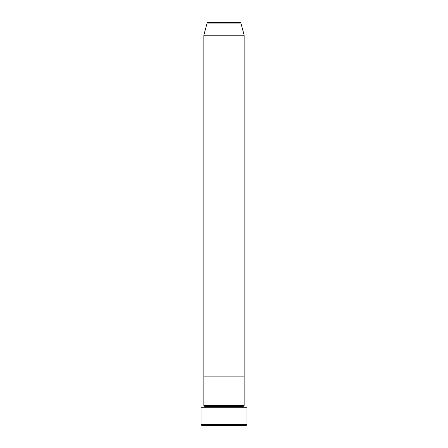 <?xml version="1.0" encoding="UTF-8"?>
<svg xmlns="http://www.w3.org/2000/svg" width="448" height="448" viewBox="0 0 448 448"><rect width="100%" height="100%" fill="white"/><g stroke="black" fill="none" stroke-linecap="round" stroke-linejoin="round"><path stroke-width="0.67" d="M201.09 424.682L202.009 425.6L245.991 425.6L246.91 424.682L201.09 424.682L246.91 424.682L246.91 407.271L201.09 407.271L201.09 424.682L201.09 407.271L246.91 407.271L246.91 424.682L245.991 425.6L202.009 425.6L201.09 424.682M204.758 406.358A0.918 0.918 0 0 1 203.84 407.271A0.918 0.918 0 0 0 204.758 406.358A0.918 0.918 0 0 0 203.84 405.44A0.918 0.918 0 0 1 204.758 406.358L243.242 406.358A0.918 0.918 0 0 1 244.16 405.44L244.16 376.118L203.84 376.118L203.84 405.44L244.16 405.44A0.918 0.918 0 0 0 243.242 406.358L204.758 406.358M244.16 407.271A0.918 0.918 0 0 1 243.242 406.358A0.918 0.918 0 0 0 244.16 407.271M203.84 376.118L244.16 376.118L244.16 405.44L203.84 405.44L203.84 376.118L244.16 376.118L244.16 35.23L240.906 23.078A0.918 0.918 0 0 0 240.022 22.4L207.978 22.4A0.918 0.918 0 0 0 207.094 23.078L240.906 23.078L207.094 23.078L203.84 35.23L244.16 35.23L203.84 35.23L203.84 376.118L244.16 376.118L244.16 35.23L240.906 23.078A0.918 0.918 0 0 0 240.022 22.4L207.978 22.4A0.918 0.918 0 0 0 207.094 23.078L203.84 35.23L203.84 376.118"/></g></svg>
